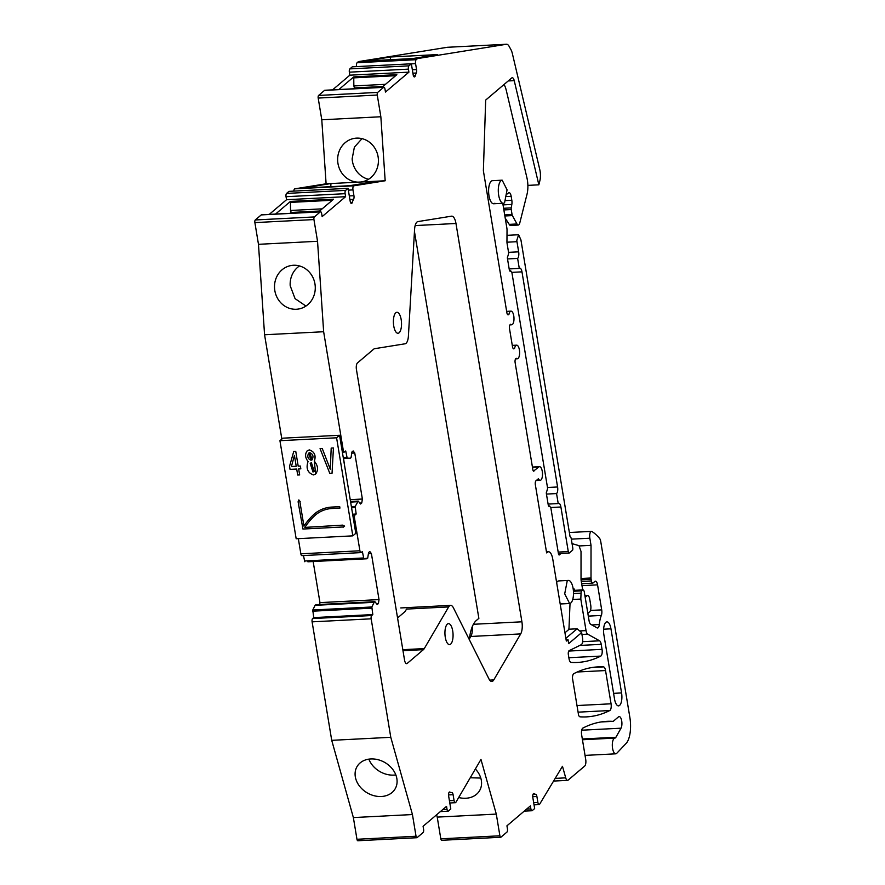 <?xml version="1.0" encoding="UTF-8"?>
<svg xmlns="http://www.w3.org/2000/svg" width="885" height="885" viewBox="0 0 885 885"><rect width="100%" height="100%" fill="white"/><g stroke="black" fill="none" stroke-linecap="round" stroke-linejoin="round"><path stroke-width="1.33" d="M351.378 506.618L355.195 506.419L356.157 514.019L352.628 514.196M440.819 838.825L499.892 835.794L496.297 814.089L437.223 817.109L440.819 838.825A2.102 0.808 87.1 0 0 441.67 840.296A2.102 0.808 87.1 0 0 441.903 840.197M437.223 817.109L436.582 814.808M356.965 839.279L416.038 836.259L412.443 814.543L353.369 817.574L356.965 839.279A2.102 0.808 87.1 0 0 357.817 840.75A2.102 0.808 87.1 0 0 358.049 840.65M353.369 817.574L331.72 740.336L312.106 621.845L371.169 618.814L390.783 737.305L331.72 740.336M312.77 610.008L371.844 606.977L374.167 602.298L315.104 605.329L312.77 610.008L313.733 617.608L312.615 618.56A2.622 1.007 87.1 0 0 312.106 621.845M315.104 605.329L315.845 604.687L374.908 601.667L377.198 604.577L378.404 603.548L379.023 599.599L371.401 553.567L369.797 551.51L368.58 552.539L367.706 558.136L363.846 558.701L362.363 551.543L361.257 552.483A2.622 1.007 87.1 0 1 360.969 552.605A2.622 1.007 87.1 0 1 359.907 550.78L354.52 518.256A2.622 1.007 87.1 0 1 355.04 514.97L352.772 515.081M319.662 604.499L319.961 602.619L313.157 561.533M366.965 558.767L307.892 561.798L363.846 558.701M303.466 555.559L304.783 561.732M298.334 538.655L300.845 553.811A2.622 1.007 87.1 0 0 301.907 555.636L360.969 552.605M349.896 199.534L353.558 199.357A14.182 5.454 87.1 0 0 352.319 202.355A3.153 1.217 87.1 0 1 351.467 203.461A3.153 1.217 87.1 0 1 350.183 201.271L348.048 188.328L345.626 190.386A2.622 1.007 87.1 0 0 345.106 193.682L345.604 196.68L322.151 216.593L321.653 213.595A2.622 1.007 87.1 0 0 320.591 211.758L261.529 214.789A2.622 1.007 87.1 0 0 261.241 214.911L255.289 219.967A2.102 0.808 87.1 0 0 254.88 222.6L258.475 244.315L264.571 334.762L281.85 439.082M345.604 196.68L286.541 199.711L269.25 214.391M286.541 199.711L286.043 196.702L345.106 193.682M348.048 188.328L288.975 191.359L286.552 193.417A2.622 1.007 87.1 0 0 286.043 196.702M412.908 73.189L416.271 73.024A14.182 5.454 87.1 0 0 415.33 75.712A3.153 1.217 87.1 0 1 414.445 76.929A3.153 1.217 87.1 0 1 413.162 74.727L411.359 63.797L408.936 65.855A2.622 1.007 87.1 0 0 408.416 69.141L408.914 72.15L385.473 92.062L384.975 89.064A2.622 1.007 87.1 0 0 383.902 87.228L324.839 90.259A2.622 1.007 87.1 0 0 324.563 90.381L318.6 95.436A2.102 0.808 87.1 0 0 318.191 98.069L321.786 119.785L326.1 183.792L294.805 188.837A3.153 1.217 87.1 0 0 293.82 191.116M408.914 72.15L349.852 75.181L332.561 89.861M349.852 75.181L349.354 72.172L408.416 69.141M411.359 63.797L352.285 66.829L349.874 68.886A2.622 1.007 87.1 0 0 349.354 72.172M447.622 47.281A10.509 4.049 87.1 0 0 447.456 47.281A10.509 4.049 87.1 0 0 447.29 47.292L358.425 61.618L357.131 62.713A3.153 1.217 87.1 0 0 356.5 66.607M356.157 514.019L355.04 514.97M569.365 532.505L591.434 531.376A5.255 2.024 87.1 0 1 591.976 531.531A99.806 38.42 87.1 0 1 599.565 538.39A5.255 2.024 87.1 0 1 600.749 541.531L629.866 717.425A21.008 8.087 87.1 0 1 626.215 743.3L616.779 753.279A7.877 3.031 87.1 0 1 615.794 753.821A7.877 3.031 87.1 0 1 615.761 753.821A7.877 3.031 87.1 0 1 612.332 746.144A7.877 3.031 87.1 0 1 614.931 738.079L614.964 738.079A5.277 2.035 87.1 0 0 615.927 737.26L621.016 728.189A6.306 2.423 87.1 0 0 621.724 721.054A6.306 2.423 87.1 0 0 619.157 716.584A6.306 2.423 87.1 0 0 618.482 716.872L613.504 721.109A5.266 2.024 87.1 0 1 612.94 721.352A5.266 2.024 87.1 0 1 612.851 721.352L611.126 721.286A10.509 4.049 87.1 0 0 611.07 721.275A10.509 4.049 87.1 0 0 611.048 721.275A367.684 141.534 87.1 0 0 606.944 721.33A367.684 141.534 87.1 0 0 582.883 728.078A5.255 2.024 87.1 0 0 582.662 728.222A5.255 2.024 87.1 0 0 581.633 734.804L585.715 759.485A5.255 2.024 87.1 0 1 584.686 766.067L568.148 780.116A5.255 2.024 87.1 0 1 567.584 780.349A5.255 2.024 87.1 0 1 565.714 777.849L562.473 766.288L539.496 804.454A3.153 1.217 87.1 0 1 539.153 804.598A3.153 1.217 87.1 0 1 537.881 802.396L536.896 796.489A3.153 1.217 87.1 0 0 535.679 794.288A14.182 5.454 87.1 0 1 534.186 793.668A3.153 1.217 87.1 0 0 533.799 793.524A3.153 1.217 87.1 0 0 532.836 797.628L534.651 808.558L532.228 810.616A2.622 1.007 87.1 0 1 531.951 810.737A2.622 1.007 87.1 0 1 530.889 808.901L530.392 805.903L506.939 825.816L507.437 828.814A2.622 1.007 87.1 0 1 506.917 832.11L500.965 837.166A2.102 0.808 87.1 0 1 500.744 837.265A2.102 0.808 87.1 0 1 499.892 835.794M591.434 531.376A5.255 2.024 87.1 0 0 589.841 538.202L591.025 545.337L591.014 577.994A3.153 1.217 87.1 0 0 591.125 579.299L591.401 580.947A3.153 1.217 87.1 0 0 592.673 583.149A3.153 1.217 87.1 0 0 593.016 583.005L594.875 581.423A5.255 2.024 87.1 0 1 595.428 581.179A5.255 2.024 87.1 0 1 597.563 584.852L601.7 609.876L590.472 610.451M588.304 616.115L601.324 615.451A5.255 2.024 87.1 0 0 601.7 609.876M601.324 615.451A21.539 8.286 87.1 0 0 599.3 624.544A5.255 2.024 87.1 0 1 597.585 628.007A5.255 2.024 87.1 0 1 597.098 627.885L590.726 624.323A5.255 2.024 87.1 0 1 589.078 620.783L584.321 592.098A3.153 1.217 87.1 0 0 583.049 589.897A3.153 1.217 87.1 0 0 582.717 590.041L581.777 590.837A3.153 1.217 87.1 0 0 581.058 593.16L580.814 599.068L586.036 630.607A5.255 2.024 87.1 0 0 587.684 634.158L599.576 640.806A5.255 2.024 87.1 0 1 601.225 644.346L602.043 649.347A5.255 2.024 87.1 0 1 600.793 656.084A367.684 141.534 87.1 0 1 577.474 662.445A367.684 141.534 87.1 0 1 571.776 662.434A367.684 141.534 87.1 0 1 571.079 662.389A5.255 2.024 87.1 0 1 569.033 658.728L568.369 654.723A3.153 1.217 87.1 0 1 569.132 650.674L581.279 644.7A5.255 2.024 87.1 0 0 582.54 637.952L581.655 632.598L568.657 643.638L567.993 639.634L566.323 641.05L552.76 559.099A10.509 4.049 87.1 0 0 548.49 551.775A10.509 4.049 87.1 0 0 547.372 552.262L546.631 552.893L535.348 484.748A3.153 1.217 87.1 0 1 535.967 480.798L538.401 478.741A6.826 2.633 87.1 0 0 540.204 480.323A6.826 2.633 87.1 0 0 542.439 475.765A6.826 2.633 87.1 0 0 541.321 468.265A6.826 2.633 87.1 0 0 539.507 466.683A6.826 2.633 87.1 0 0 538.777 466.992L533.489 471.13M515.612 358.89L517.327 358.801A6.826 2.633 87.1 0 1 516.265 358.292L515.756 358.724A3.153 1.217 87.1 0 0 515.136 362.673L532.87 469.736A2.102 0.808 87.1 0 0 533.721 471.207A2.102 0.808 87.1 0 0 533.943 471.108M517.327 358.801A6.826 2.633 87.1 0 0 519.617 353.226A6.826 2.633 87.1 0 0 517.703 345.659A6.826 2.633 87.1 0 0 516.63 345.161A6.826 2.633 87.1 0 0 514.605 348.292L513.422 348.745M509.97 324.872L511.696 324.784A6.826 2.633 87.1 0 1 510.634 324.275L510.125 324.695A3.153 1.217 87.1 0 0 509.506 328.656L512.492 346.666A3.153 1.217 87.1 0 0 513.765 348.856A3.153 1.217 87.1 0 0 514.108 348.712M511.696 324.784A6.826 2.633 87.1 0 0 513.986 319.208A6.826 2.633 87.1 0 0 512.061 311.642A6.826 2.633 87.1 0 0 510.999 311.144A6.826 2.633 87.1 0 0 508.975 314.263L507.791 314.728M447.456 47.281L506.519 44.25A10.509 4.049 87.1 0 1 509.163 46.418L511.01 49.792A10.509 4.049 87.1 0 1 512.327 53.432L539.795 169.666A10.509 4.049 87.1 0 1 539.883 180.684L538.854 184.821L514.229 80.646A5.255 2.024 87.1 0 0 512.26 77.747A5.255 2.024 87.1 0 0 511.696 77.991L485.677 100.082L483.376 170.772L506.862 312.637A3.153 1.217 87.1 0 0 508.134 314.839A3.153 1.217 87.1 0 0 508.477 314.695M506.519 44.25A10.509 4.049 87.1 0 0 506.353 44.272L417.499 58.587L416.193 59.693A3.153 1.217 87.1 0 0 415.574 63.643L416.558 69.55A3.153 1.217 87.1 0 1 416.271 73.024M383.902 87.228A2.622 1.007 87.1 0 0 383.625 87.349L377.674 92.405A2.102 0.808 87.1 0 0 377.264 95.038L380.849 116.754L385.174 180.761L353.878 185.806A3.153 1.217 87.1 0 0 352.971 189.899L353.934 195.696A3.153 1.217 87.1 0 1 353.558 199.357M320.591 211.758A2.622 1.007 87.1 0 0 320.315 211.88L314.363 216.936A2.102 0.808 87.1 0 0 313.943 219.568L317.538 241.284L323.644 331.731L343.258 450.211A2.622 1.007 87.1 0 0 344.32 452.047A2.622 1.007 87.1 0 0 344.608 451.925L345.725 450.974L347.197 458.142L350.316 458.209L343.424 458.563M355.195 506.419L358.259 501.098L360.549 504.007L361.755 502.979L362.374 499.029L354.763 452.998L353.148 450.952L351.931 451.981L351.057 457.578L350.316 458.209M374.167 602.298L374.908 601.667M371.844 606.977L372.806 614.577L371.689 615.529A2.622 1.007 87.1 0 0 371.169 618.814M412.443 814.543L390.783 737.305M416.038 836.259A2.102 0.808 87.1 0 0 416.89 837.719A2.102 0.808 87.1 0 0 417.112 837.619L423.063 832.564A2.622 1.007 87.1 0 0 423.583 829.278L423.085 826.269L446.538 806.357L447.036 809.355A2.622 1.007 87.1 0 0 448.098 811.191A2.622 1.007 87.1 0 0 448.374 811.069L450.797 809.012L448.651 796.08A3.153 1.217 87.1 0 1 449.613 791.986A3.153 1.217 87.1 0 1 449.945 792.086A14.182 5.454 87.1 0 0 451.45 792.54A14.182 5.454 87.1 0 0 451.748 792.506A3.153 1.217 87.1 0 1 451.815 792.495A3.153 1.217 87.1 0 1 453.098 794.697L454.06 800.494A3.153 1.217 87.1 0 0 455.332 802.695A3.153 1.217 87.1 0 0 455.93 802.23L480.964 759.418L496.297 814.089M614.964 738.079L582.452 739.749L614.931 738.079M603.603 629.202L610.96 628.826A9.967 3.839 87.1 0 0 606.911 621.878A9.967 3.839 87.1 0 0 603.891 634.822L614.511 698.929A9.967 3.839 87.1 0 0 618.549 705.876A9.967 3.839 87.1 0 0 621.569 692.933L613.582 693.342M610.96 628.826L621.569 692.933M605.55 670.553A5.255 2.024 87.1 0 0 603.504 666.892A367.684 141.534 87.1 0 0 597.939 666.892A367.684 141.534 87.1 0 0 573.867 673.629A5.255 2.024 87.1 0 0 573.646 673.773A5.255 2.024 87.1 0 0 572.44 678.021L578.591 715.191A5.255 2.024 87.1 0 0 580.084 716.828A367.684 141.534 87.1 0 0 580.781 716.872A367.684 141.534 87.1 0 0 586.489 716.883A367.684 141.534 87.1 0 0 609.798 710.533A5.255 2.024 87.1 0 0 611.059 703.796L605.55 670.553L577.219 672.003M400.761 607.94L450.631 605.384A10.509 4.049 87.1 0 1 453.43 607.851L489.007 678.994A10.509 4.049 87.1 0 0 491.806 681.472A10.509 4.049 87.1 0 0 493.775 679.923L489.693 680.134M450.631 605.384A10.509 4.049 87.1 0 0 448.651 606.922L424.28 648.583L402.819 649.69M472.313 626.58A10.509 4.049 87.1 0 1 470.831 636.47L520.701 633.903A10.509 4.049 87.1 0 0 521.907 621.801L455.974 223.485A10.509 4.049 87.1 0 0 451.715 216.161A10.509 4.049 87.1 0 0 451.538 216.172L417.897 221.593A10.509 4.049 87.1 0 0 414.578 229.403L408.416 335.979A10.509 4.049 87.1 0 1 405.098 343.789L374.632 348.69A10.509 4.049 87.1 0 0 373.691 349.166L357.463 362.938A5.255 2.024 87.1 0 0 356.434 369.521L404.522 660A5.255 2.024 87.1 0 0 406.658 663.661A5.255 2.024 87.1 0 0 407.211 663.418L423.428 649.645A10.509 4.049 87.1 0 0 424.28 648.583M520.701 633.903L493.775 679.923M394.223 315.514A10.509 4.049 87.1 0 0 393.936 326.996A10.509 4.049 87.1 0 0 397.996 333.269A10.509 4.049 87.1 0 0 400.695 330.05A10.509 4.049 87.1 0 0 400.982 318.567A10.509 4.049 87.1 0 0 396.923 312.294A10.509 4.049 87.1 0 0 394.223 315.514M445.763 626.857A10.509 4.049 87.1 0 0 445.476 638.328A10.509 4.049 87.1 0 0 449.536 644.612A10.509 4.049 87.1 0 0 452.235 641.382A10.509 4.049 87.1 0 0 452.523 629.91A10.509 4.049 87.1 0 0 448.463 623.626A10.509 4.049 87.1 0 0 445.763 626.857M357.518 501.729L350.626 502.083M602.762 721.706L611.126 721.286M458.684 797.518A22.059 17.567 -149.7 0 0 479.604 790.626A22.059 17.567 -149.7 0 0 480.898 778.435A22.059 17.567 -149.7 0 0 475.367 768.999M396.425 776.676A22.059 17.567 -149.7 0 0 378.006 759.695A22.059 17.567 -149.7 0 0 357.042 766.587A22.059 17.567 -149.7 0 0 355.759 778.767A22.059 17.567 -149.7 0 0 374.178 795.748A22.059 17.567 -149.7 0 0 395.13 788.867A22.059 17.567 -149.7 0 0 396.425 776.676M372.806 614.577L313.733 617.608M378.404 603.548L376.468 603.647M379.023 599.599L319.961 602.619M371.401 553.567L368.403 553.722M358.259 501.098L350.526 501.496M361.755 502.979L359.819 503.078M362.374 499.029L350.228 499.66M354.763 452.998L351.754 453.153M323.644 331.731L264.571 334.762M317.538 241.284L258.475 244.315M274.56 288.3A22.059 20.344 80.8 0 1 291.386 265.478A22.059 20.344 80.8 0 1 315.226 286.22A22.059 20.344 80.8 0 1 298.4 309.042A22.059 20.344 80.8 0 1 274.56 288.3M291.475 213.252L290.523 210.475L290.435 201.415L275.545 214.07M290.435 201.415L333.534 199.202L318.633 211.858M358.159 182.144L330.946 183.549L302.581 188.118L349.542 185.706L377.906 181.137L358.159 182.144A22.059 20.344 80.8 0 1 337.694 161.181A22.059 20.344 80.8 0 1 354.52 138.348A22.059 20.344 80.8 0 1 378.371 159.09A22.059 20.344 80.8 0 1 361.545 181.912A22.059 20.344 80.8 0 1 360.859 182.011M330.791 186.669L330.946 183.549L326.1 183.792M385.174 180.761L377.906 181.137M380.849 116.754L321.786 119.785M381.944 87.327L396.845 74.672L353.757 76.884L353.845 85.945L354.785 88.721M338.855 89.54L353.757 76.884M417.499 58.587L358.425 61.618M390.362 57.005L437.323 54.593L412.675 58.565L365.715 60.976L390.362 57.005L390.44 59.704M538.854 184.821L527.869 185.385M548.103 504.085L558.214 503.565A5.255 2.024 87.1 0 1 558.767 503.322A5.255 2.024 87.1 0 1 560.902 506.994L568.281 551.565A2.102 0.808 87.1 0 0 569.132 553.037A2.102 0.808 87.1 0 0 569.354 552.937L572.617 550.171A2.102 0.808 87.1 0 0 572.772 547.926L571.113 537.925L570.04 536.553L520.922 239.846L518.599 234.746L516.829 240.322A5.343 2.058 87.1 0 0 516.973 241.693L518.654 251.838A5.255 2.024 87.1 0 1 517.625 258.42L507.514 258.94M581.655 632.598L577.12 628.792L568.734 629.224M572.728 599.488L580.814 599.068M591.025 545.337L579.465 545.934M577.12 628.792L565.869 638.339M567.993 639.634L566.101 639.733M513.068 348.369L514.605 348.292M507.437 314.352L508.975 314.263M470.831 636.47L469.426 638.848M470.234 777.76L480.787 778.059M368.857 759.131A22.059 17.567 -149.7 0 0 395.838 774.917M305.945 306.055L295.059 298.632L290.203 285.778A22.059 20.344 80.8 0 1 299.484 265.942M368.525 179.29A22.059 20.344 80.8 0 1 352.141 158.846L354.376 147.175L361.987 138.646M558.214 503.565L556.554 493.565A5.255 2.024 87.1 0 0 557.583 486.982L521.973 271.85A5.255 2.024 87.1 0 0 519.838 268.177A5.255 2.024 87.1 0 0 519.285 268.42L517.625 258.42M319.651 210.995L290.855 212.477M322.173 208.849L290.523 210.475M385.495 84.318L353.845 85.945M382.962 86.464L354.177 87.947M504.583 202.731L507.072 189.844L502.171 180.175L500.943 180.717A11.56 4.447 87.1 0 0 498.454 193.594A11.56 4.447 87.1 0 0 503.355 203.262A11.56 4.447 87.1 0 0 504.583 202.731M556.554 493.565L546.443 494.084M509.174 268.94L519.285 268.42M570.847 602.973A11.56 4.447 87.1 0 0 573.336 590.096A11.56 4.447 87.1 0 0 568.424 580.427A11.56 4.447 87.1 0 0 567.197 580.958L564.707 593.835L569.608 603.504L570.847 602.973M448.651 606.922L406.536 609.09L405.098 611.546L397.564 617.94M414.457 231.538L478.862 618.35L476.241 620.573A31.517 12.136 87.1 0 0 469.349 639.678M311.443 462.778L310.181 463.286L312.969 471.993L314.219 471.484L311.443 462.778L310.181 463.286L312.969 471.993L314.23 471.484L311.443 462.778M314.341 461.207C316.045 455.288 314.363 451.527 309.319 449.901L307.316 450.708C304.805 453.961 305.059 457.556 308.069 461.516C305.801 468.331 307.593 472.8 313.456 474.924L315.613 474.05C318.534 470.057 318.102 465.776 314.341 461.207C316.199 455.521 314.529 451.748 309.319 449.901L307.316 450.708C304.805 453.961 305.059 457.556 308.069 461.516C305.801 468.331 307.593 472.8 313.456 474.924L315.613 474.05L314.341 461.207M311.022 460.233L312.128 459.791C313.788 456.428 313.002 454.06 309.772 452.689L308.666 453.131C307.006 456.494 307.792 458.861 311.022 460.233L312.139 459.791L309.772 452.689L308.666 453.131L311.022 460.233M296.176 538.766L279.937 440.697L282.912 438.175L339.563 435.265L355.803 533.334L352.816 535.856L296.176 538.766M352.816 535.856L336.588 437.798L279.937 440.697M322.273 448.54L320.06 448.651L329.806 473.375L332.041 473.265L333.435 447.965L331.2 448.075L330.271 469.249L322.273 448.54L320.06 448.651L329.806 473.375L332.041 473.265L333.435 447.965L331.2 448.075L330.271 469.249L322.273 448.54M290.048 469.382L296.696 469.039L297.692 475.024L299.661 474.924L298.665 468.939L300.834 468.829L300.369 466.052L298.201 466.163L295.745 451.306L293.754 451.405L289.539 466.318L290.048 469.382L296.696 469.039L297.692 475.024L299.661 474.924L298.665 468.939L300.834 468.829L300.369 466.052L298.201 466.163L295.745 451.306L293.754 451.405L289.539 466.318L290.048 469.382M314.562 515.822A80.314 71.11 -130.3 0 0 304.838 527.405L342.716 525.126L344.63 526.121L343.07 527.305L344.63 526.121L342.716 525.126L304.838 527.405A80.314 71.11 -130.3 0 1 314.562 515.822A34.017 30.112 -130.3 0 1 315.536 514.959A34.017 30.112 -130.3 0 0 314.562 515.822M342.849 526.984L302.935 529.031L298.101 501.762L298.853 499.914L300.203 501.651L298.853 499.914L298.101 501.762L302.935 529.031L342.849 526.984M299.915 501.85L303.931 526.099L299.915 501.85M313.555 514.727A81.807 72.426 -130.3 0 0 303.931 526.099A81.807 72.426 -130.3 0 1 313.555 514.727L313.555 514.727A35.511 31.44 -130.3 0 1 314.562 513.82A35.511 31.44 -130.3 0 0 313.555 514.727M331.952 507.061A35.511 31.44 -130.3 0 0 314.562 513.82A35.511 31.44 -130.3 0 1 331.952 507.061L339.707 506.662L331.952 507.061M339.94 508.09L339.707 506.662L339.94 508.09L332.185 508.488A34.017 30.112 -130.3 0 0 315.536 514.959A34.017 30.112 -130.3 0 1 332.185 508.488L339.94 508.09M336.588 437.798L339.563 435.265M348.491 489.173L350.161 499.284M344.63 465.875L343.568 458.552M294.451 455.443L296.232 466.262L291.419 466.506L294.451 455.443L296.232 466.262L291.419 466.506L294.451 455.443M570.028 603.437L569.022 627.609A3.208 1.239 87.1 0 1 568.303 629.932L564.951 632.775M573.148 588.724L573.148 588.724A3.153 1.217 87.1 0 1 573.491 588.569A3.153 1.217 87.1 0 1 574.675 590.328M584.919 595.638L587.607 595.505A5.255 2.024 87.1 0 1 589.742 599.167L590.737 605.174A5.255 2.024 87.1 0 1 589.709 611.756L587.839 613.338M587.607 595.505A5.255 2.024 87.1 0 0 587.054 595.749L585.195 597.331M572.064 543.633L578.989 545.647L581.025 551.455L581.025 578.724A5.266 2.024 87.1 0 0 581.202 580.892L582.695 589.908M502.769 203.296A5.255 2.024 87.1 0 0 502.791 203.428L506.851 227.987A5.266 2.024 87.1 0 1 507.028 230.255L506.95 241.483A5.266 2.024 87.1 0 0 507.127 243.751L508.687 253.143L507.901 256.097A2.102 0.808 87.1 0 0 507.481 258.73L509.306 269.737A2.102 0.808 87.1 0 0 510.158 271.197A2.102 0.808 87.1 0 0 510.38 271.109L511.829 272.16L547.616 488.288L546.83 491.241A2.102 0.808 87.1 0 0 546.41 493.874L548.235 504.881A2.102 0.808 87.1 0 0 549.087 506.353A2.102 0.808 87.1 0 0 549.308 506.253L550.758 507.304L558.413 553.534A2.102 0.808 87.1 0 0 559.176 554.995L560.99 553.457M503.587 208.274L511.231 207.886L511.829 204.435A5.31 2.047 87.1 0 0 511.818 200.264L511.165 196.315A5.255 2.024 87.1 0 0 509.03 192.653A5.255 2.024 87.1 0 0 508.477 192.897L507.227 193.948M511.231 207.886A2.124 0.819 87.1 0 0 511.231 209.557L512.061 214.557A2.113 0.819 87.1 0 0 512.382 215.586L516.973 223.971A5.255 2.024 87.1 0 0 518.289 225.055A5.255 2.024 87.1 0 0 519.772 222.998L527.017 194.257A15.764 6.062 87.1 0 0 526.896 177.653L506.297 90.436A15.764 6.062 87.1 0 0 504.041 84.495M502.171 180.175L492.48 180.673A11.56 4.447 87.1 0 0 491.252 181.204A11.56 4.447 87.1 0 0 488.763 194.092A11.56 4.447 87.1 0 0 493.675 203.76A11.56 4.447 87.1 0 0 494.903 203.218M568.424 580.427L558.745 580.925A11.56 4.447 87.1 0 0 557.517 581.456A11.56 4.447 87.1 0 0 556.632 582.529M560.183 603.968A11.56 4.447 87.1 0 0 561.156 603.47M509.672 270.843L510.756 270.788M549.685 505.932L548.6 505.988M516.973 223.971L509.229 224.37L505.224 218.164M509.229 224.37A5.255 2.024 87.1 0 0 510.545 225.454L518.289 225.055M355.095 507.592L351.566 507.769M582.319 738.986L615.927 737.26M581.699 730.202L621.016 728.189M601.07 721.961L612.851 721.352M602.862 721.695L611.048 721.275M555.393 778.38L565.714 777.849M533.666 802.618L537.881 802.396M532.748 796.699L536.896 796.489M533.013 794.431L535.679 794.288M533.423 793.712L534.186 793.668M526.597 809.122L530.889 808.901M449.425 800.726L454.06 800.494M448.551 794.929L453.098 794.697M449.292 792.119L449.945 792.086M442.743 809.576L447.036 809.355M312.615 618.56L371.689 615.529M312.67 611.181L371.744 608.15M304.363 561.001L363.436 557.97M300.845 553.811L359.907 550.78M353.314 518.322L354.52 518.256M343.38 458.33L347.197 458.142M343.258 457.589L346.787 457.401M342.052 450.277L343.258 450.211M254.88 222.6L313.943 219.568M255.289 219.967L314.363 216.936M261.241 214.911L320.315 211.88M286.552 193.417L345.626 190.386M350.504 202.444L352.319 202.355M349.298 195.939L353.934 195.696M348.347 190.131L352.971 189.899M294.805 188.837L353.878 185.806M318.191 98.069L377.264 95.038M318.6 95.436L377.674 92.405M324.563 90.381L383.625 87.349M349.874 68.886L408.936 65.855M413.439 75.811L415.33 75.712M412.344 69.76L416.558 69.55M411.37 63.853L415.574 63.643M357.131 62.713L416.193 59.693M447.29 47.292L506.353 44.272M568.867 657.721L600.793 656.084M568.756 651.061L602.043 649.347M579.752 645.442L601.225 644.346M582.629 641.669L599.576 640.806M581.965 634.445L587.684 634.158M579.675 630.939L586.036 630.607M573.502 593.547L581.058 593.16M573.436 591.269L581.777 590.837M582.717 590.041L573.38 590.516M592.397 667.456L603.504 666.892M578.093 712.159L609.798 710.533M576.998 705.544L611.059 703.796M571.312 539.153L589.841 538.202M591.014 577.994L581.025 578.513M581.069 579.819L591.125 579.299M591.401 580.947L581.29 581.467M581.987 585.649L597.563 584.852M591.799 624.932L599.3 624.544M546.532 552.295L547.372 552.262M532.471 467.324L538.777 466.992M508.2 80.955L514.229 80.646M402.985 650.696L423.428 649.645M407.211 663.418L406.071 663.484M415.142 225.575L455.974 223.485M521.907 621.801L473.387 624.29M290.203 202.411L332.306 200.253M353.513 77.88L395.617 75.712M558.169 552.085L568.281 551.565M560.902 506.994L550.791 507.514M547.483 487.502L557.583 486.982M521.973 271.85L511.862 272.37M508.554 252.347L518.654 251.838M506.972 242.202L516.973 241.693M512.061 214.557L504.693 214.933M503.864 209.933L511.231 209.557M503.034 204.889L511.829 204.435M506.01 200.563L511.818 200.264M507.016 196.525L511.165 196.315M584.952 595.859L587.054 595.749M504.87 215.973L512.382 215.586M585.04 755.392L615.761 753.821M601.026 721.961L612.94 721.352M553.833 781.057L567.584 780.349M534.042 804.852L539.153 804.598M524.23 811.136L531.951 810.737M441.67 840.296L500.744 837.265M449.801 802.972L455.332 802.695M448.905 792.672L451.45 792.54M440.376 811.589L448.098 811.191M357.817 840.75L416.89 837.719M342.362 452.147L344.32 452.047M581.666 583.713L592.673 583.149M573.369 590.395L583.049 589.897M546.465 551.875L548.49 551.775M536.299 480.522L540.204 480.323M532.416 467.048L539.507 466.683M512.282 345.382L516.63 345.161M506.651 311.365L510.999 311.144M506.994 235.344L518.599 234.746M493.675 203.76L503.355 203.262M558.424 553.59L569.132 553.037M560.183 603.99L569.608 603.504"/></g></svg>
